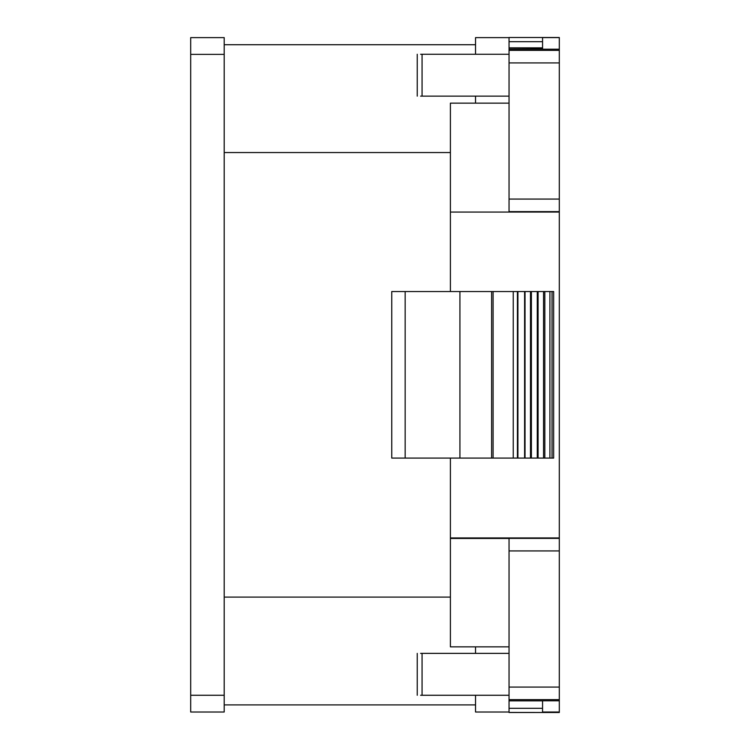 <?xml version="1.0" encoding="UTF-8"?>
<svg xmlns="http://www.w3.org/2000/svg" width="750" height="750" viewBox="0 0 750 750"><rect width="100%" height="100%" fill="white"/><g stroke="black" fill="none" stroke-linecap="round" stroke-linejoin="round"><path stroke-width="1.12" d="M542.559 47.85L509.044 47.85L509.044 37.5L559.312 37.5L509.044 37.5L559.312 37.5L559.312 712.5L509.044 712.444M559.312 384.216L559.312 383.353M450.403 458.081L450.403 537.938L509.044 537.938L509.044 712.5L559.312 712.5L509.044 712.5M509.044 47.85L509.044 212.062L559.312 212.062M559.312 37.603L542.559 37.603L542.559 49.2L559.312 49.2M509.044 103.144L450.403 103.144L450.403 291.544M559.312 537.938L509.044 537.938M450.403 212.062L509.044 212.062M559.312 700.8L542.559 700.8L542.559 712.022L559.312 712.022M405.159 458.081L553.65 458.081L553.65 291.544L405.159 291.544L405.159 458.081L391.753 458.081L391.753 291.544L405.159 291.544M525.037 458.081L525.037 291.544M517.425 458.081L517.425 291.544M493.088 458.081L493.088 291.544M491.606 458.081L491.606 291.544M459.928 458.081L459.928 291.544M552.038 458.081L552.038 291.544M543.544 458.081L543.544 291.544M538.097 458.081L538.097 291.544M530.484 458.081L530.484 291.544M509.044 700.866L542.559 700.866M509.044 700.828L542.559 700.828M509.044 538.462L450.403 538.462L450.403 646.856L509.044 646.856M509.044 699.637L559.312 699.637M509.044 538.369L559.312 538.369M509.044 687.075L559.312 687.075M509.044 550.931L559.312 550.931M542.559 48.084L509.044 47.925M509.044 49.172L542.559 49.172M509.044 211.631L559.312 211.631M509.044 50.362L559.312 50.362M509.044 199.069L559.312 199.069M509.044 62.925L559.312 62.925M509.044 653.372L422.062 653.372L422.062 695.269L420.591 695.269M475.538 712.022L509.044 712.022L475.538 712.022L475.538 695.269L509.044 695.269L422.062 695.269M422.062 653.372L420.591 653.372M420.591 54.253L509.044 54.253M420.591 96.141L509.044 96.141M450.403 538.462L450.403 537.938M190.688 712.022L190.688 695.269L224.203 695.269L224.203 712.022L190.688 712.022L224.203 712.022M190.688 54.375L190.688 37.612L224.203 37.612L224.203 54.375L190.688 54.375L190.688 695.269M190.688 37.612L224.203 37.612M475.538 44.728L224.203 44.728M450.403 152.55L224.203 152.55M450.403 597.094L224.203 597.094M475.538 704.906L224.203 704.906M224.203 695.269L224.203 54.375M475.538 37.612L509.044 37.612L475.538 37.612L509.044 37.612L475.538 37.612L475.538 54.253M475.538 96.141L475.538 103.144M475.538 646.856L475.538 653.372M524.597 458.081L524.597 291.544M517.922 458.081L517.922 291.544M513.234 458.081L513.234 291.544M549.919 458.081L549.919 291.544M544.837 458.081L544.837 291.544M537.263 458.081L537.263 291.544M531.384 458.081L531.384 291.544M509.044 708.309L542.559 708.309M509.044 41.691L542.559 41.691M422.062 96.141L422.062 54.253M417.234 695.269L417.234 653.372M417.234 54.253L417.234 96.141"/></g></svg>
